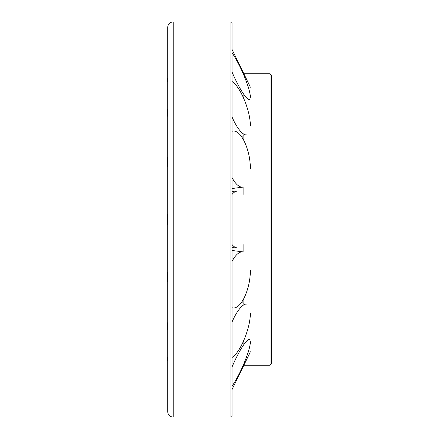 <?xml version="1.0" encoding="UTF-8"?>
<svg xmlns="http://www.w3.org/2000/svg" width="439" height="439" viewBox="0 0 439 439"><rect width="100%" height="100%" fill="white"/><g stroke="black" fill="none" stroke-linecap="round" stroke-linejoin="round"><path stroke-width="0.66" d="M270.078 219.5L270.078 365.237L271.549 363.766L271.549 75.234L270.078 73.763L270.078 219.5M243.854 244.572L243.854 252.107M243.854 298.438L243.854 304.82M243.854 340.28L243.854 344.549M243.854 363.739L243.854 365.237L270.078 365.237M270.078 73.763L243.854 73.763L243.854 75.261M243.854 94.451L243.854 98.72M243.854 134.18L243.854 140.562M243.854 186.893L243.854 194.428M167.72 373.342L167.72 361.149A25.155 4.209 114.2 0 1 167.451 359.546A25.155 4.209 114.2 0 1 167.72 356.912L167.72 330.205A25.155 7.776 109 0 1 167.451 326.687A25.155 7.776 109 0 1 167.72 322.38L167.72 282.409A25.155 10.163 100.5 0 1 167.451 277.508A25.155 10.163 100.5 0 1 167.72 272.185L167.72 225.031A25.155 10.997 90 0 1 167.451 219.5A25.155 10.997 90 0 1 167.72 213.969L167.72 166.815A25.155 10.163 79.5 0 1 167.451 161.492A25.155 10.163 79.5 0 1 167.72 156.591L167.72 116.62A25.155 7.776 71 0 1 167.451 112.313A25.155 7.776 71 0 1 167.72 108.795L167.72 82.088A25.155 4.209 65.8 0 1 167.451 79.454A25.155 4.209 65.8 0 1 167.72 77.851L167.72 65.658M230.936 21.95A1.103 1.103 0 0 1 232.039 23.053L232.039 415.947A1.103 1.103 0 0 1 230.936 417.05L230.936 21.95L173.235 21.95L173.235 417.05A5.515 5.515 0 0 1 167.72 411.535L167.72 27.465A5.515 5.515 0 0 1 173.235 21.95M232.039 244.578A28.486 12.457 90 0 0 237.642 247.975L232.039 247.662M232.039 307.739A28.486 11.507 100.5 0 0 232.483 307.871A28.486 11.507 100.5 0 0 250.4 270.117M232.039 357.467A28.486 8.807 109 0 0 250.4 313.029M232.039 386.194A28.486 4.769 114.2 0 0 250.4 341.707M232.039 49.459L250.4 87.229M232.039 72.001A28.486 4.769 65.8 0 0 249.582 99.626M232.039 116.993A28.486 8.807 71 0 0 247.069 134.833M232.039 177.597A28.486 11.507 79.5 0 0 242.904 187.124L232.039 188.529M250.4 168.883A28.486 11.507 79.5 0 0 232.483 131.129A28.486 11.507 79.5 0 0 232.039 131.261M250.4 125.971A28.486 8.807 71 0 0 232.039 81.533M250.4 97.293A28.486 4.769 65.8 0 0 232.039 52.806M250.4 351.771L232.039 389.541M249.582 339.374A28.486 4.769 114.2 0 0 232.039 366.999M247.069 304.167A28.486 8.807 109 0 0 232.039 322.006M232.039 250.471L242.904 251.876A28.486 11.507 100.5 0 0 232.039 261.403M232.039 191.338L237.642 191.025A28.486 12.457 90 0 0 232.039 194.422M173.235 417.05L230.936 417.05M232.039 307.761L232.483 307.871M241.368 136.463L243.854 135.755M232.039 131.239L232.483 131.129M241.368 302.537L243.854 303.245"/></g></svg>

